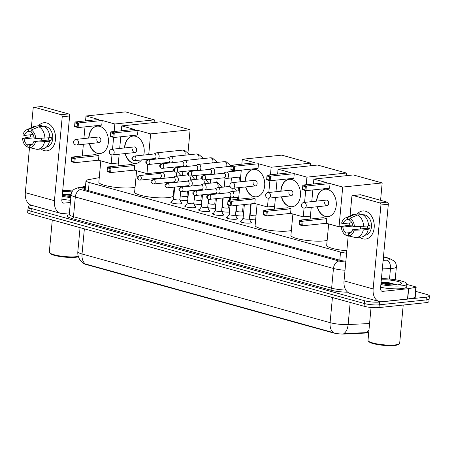 <?xml version="1.0" encoding="UTF-8"?>
<svg xmlns="http://www.w3.org/2000/svg" width="452" height="452" viewBox="0 0 452 452"><rect width="100%" height="100%" fill="white"/><g stroke="black" fill="none" stroke-linecap="round" stroke-linejoin="round"><path stroke-width="0.68" d="M181.128 202.558A5.656 1.068 -174.7 0 1 182.06 203.253A5.656 1.068 -174.7 0 1 180.444 203.841A5.656 1.068 -174.7 0 1 174.252 203.524A5.656 1.068 -174.7 0 1 170.799 202.208A5.656 1.068 -174.7 0 1 171.845 201.694M195.027 206.406A5.656 1.068 -174.7 0 1 195.959 207.101A5.656 1.068 -174.7 0 1 194.349 207.688A5.656 1.068 -174.7 0 1 188.156 207.372A5.656 1.068 -174.7 0 1 184.704 206.055A5.656 1.068 -174.7 0 1 185.749 205.547M208.931 210.253A5.656 1.068 -174.7 0 1 209.864 210.948A5.656 1.068 -174.7 0 1 208.248 211.536A5.656 1.068 -174.7 0 1 202.055 211.22A5.656 1.068 -174.7 0 1 198.609 209.903A5.656 1.068 -174.7 0 1 199.648 209.395M222.836 214.101A5.656 1.068 -174.7 0 1 223.768 214.796A5.656 1.068 -174.7 0 1 222.152 215.384A5.656 1.068 -174.7 0 1 215.96 215.067A5.656 1.068 -174.7 0 1 212.508 213.751A5.656 1.068 -174.7 0 1 213.553 213.242M236.735 217.949A5.656 1.068 -174.7 0 1 237.667 218.644A5.656 1.068 -174.7 0 1 236.057 219.237A5.656 1.068 -174.7 0 1 229.865 218.921A5.656 1.068 -174.7 0 1 226.412 217.598A5.656 1.068 -174.7 0 1 227.458 217.09M250.64 221.802A5.656 1.068 -174.7 0 1 251.572 222.491A5.656 1.068 -174.7 0 1 249.956 223.085A5.656 1.068 -174.7 0 1 243.764 222.768A5.656 1.068 -174.7 0 1 240.311 221.452A5.656 1.068 -174.7 0 1 241.357 220.938M187.699 200.53A6.012 1.136 -174.7 0 1 180.094 199.976M201.603 204.377A6.012 1.136 -174.7 0 1 193.998 203.824M215.502 208.225A6.012 1.136 -174.7 0 1 207.897 207.677M229.407 212.073A6.012 1.136 -174.7 0 1 221.802 211.525M243.312 215.92A6.012 1.136 -174.7 0 1 235.707 215.372M255.646 219.841A6.012 1.136 -174.7 0 1 249.606 219.22M83.055 262.985A9.537 1.802 5.3 0 0 85.886 264.437L332.644 332.745A9.537 1.802 5.3 0 0 344.819 334.017L365.182 333.073A9.537 1.802 5.3 0 0 366.442 332.977A9.537 1.802 5.3 0 0 368.742 332.452M99.254 177.642L87.857 179.783A10.599 2.006 5.3 0 0 86.004 180.721A10.599 2.006 5.3 0 0 89.157 182.472L340.548 252.063A10.599 2.006 5.3 0 0 346.605 253.165M250.244 213.898L249.894 213.802M243.668 212.078L242.69 211.807M236.339 210.05L235.989 209.954M229.763 208.225L228.791 207.96M222.435 206.197L222.09 206.101M215.864 204.377L214.886 204.112M208.536 202.349L208.186 202.253M201.959 200.53L200.987 200.259M194.631 198.501L194.287 198.405M188.055 196.682L187.083 196.411M180.732 194.654L180.382 194.558M174.156 192.834L173.596 192.682M85.886 264.437L85.292 263.94A12.368 8.356 -74.5 0 1 82.032 253.99L330.096 322.655A14.131 2.672 5.3 0 0 348.13 324.542A12.368 7.221 87.3 0 1 343.814 333.599L367.38 332.576M415.761 291.393L426.247 294.297A10.599 2.006 -174.7 0 1 429.4 296.049L429.146 298.812A10.599 2.006 -174.7 0 1 426.117 299.919L379.256 304.817A10.599 2.006 -174.7 0 1 364.329 303.507L31.069 211.253A10.599 2.006 -174.7 0 1 27.917 209.502L27.657 212.265A10.599 2.006 -174.7 0 0 30.815 214.016L364.069 306.27A10.599 2.006 -174.7 0 0 378.996 307.58L425.863 302.682A10.599 2.006 -174.7 0 0 428.886 301.574L429.146 298.812A10.599 2.006 -174.7 0 1 426.117 299.919L379.256 304.817A10.599 2.006 -174.7 0 1 364.329 303.507L31.069 211.253A10.599 2.006 -174.7 0 1 27.917 209.502A10.599 2.006 -174.7 0 1 30.939 208.395M85.914 264.098L333.35 332.61A12.368 8.356 105.5 0 1 330.096 322.655L332.423 297.512M383.177 259.742A10.599 2.006 5.3 0 0 384.053 259.047A10.599 2.006 5.3 0 0 383.319 258.211M429.4 296.049A10.599 2.006 -174.7 0 1 426.372 297.15L379.51 302.055A10.599 2.006 -174.7 0 1 364.583 300.744L31.324 208.491A10.599 2.006 -174.7 0 1 28.171 206.739A10.599 2.006 -174.7 0 1 31.194 205.632L32.374 205.507M85.411 187.134L84.699 187.269A10.599 2.006 5.3 0 0 82.84 188.207A10.599 2.006 5.3 0 0 85.999 189.959L339.339 260.092A10.599 2.006 5.3 0 0 345.853 261.245M365.425 211.186A14.131 10.068 84 0 1 374.183 227.785A14.131 10.068 84 0 1 362.86 238.825A14.131 10.068 84 0 1 359.702 237.193A14.131 10.068 84 0 0 362.86 238.825A14.131 10.068 84 0 0 365.617 239.063A14.131 10.068 84 0 0 374.262 225.881A14.131 10.068 84 0 0 365.425 211.186A14.131 10.068 84 0 0 357.272 213.999A14.131 10.068 84 0 1 362.673 210.948A14.131 10.068 84 0 1 365.425 211.186M406.907 284.427L415.631 286.839A1.768 0.333 5.3 0 1 416.156 287.133L415.196 297.495A1.768 0.333 -174.7 0 1 414.885 297.653L407.71 299.004A1.768 0.333 -174.7 0 1 407.518 299.026L381.725 301.727A14.131 9.554 -74.5 0 1 379.239 301.529A14.131 9.554 -74.5 0 1 373.143 288.941L380.929 204.993A1.768 1.26 -96 0 0 379.838 202.914L387.234 202.14A1.768 1.26 84 0 1 388.33 204.219L380.544 288.167A3.531 2.39 105.5 0 0 382.064 291.314A3.531 2.39 105.5 0 0 382.686 291.359L408.478 288.664A1.768 0.333 5.3 0 0 408.676 288.636L415.846 287.291A1.768 0.333 5.3 0 0 416.156 287.133M379.239 301.529L350.13 293.467A14.131 9.554 -74.5 0 1 344.034 280.878L348.221 235.746M353.238 195.552A1.768 1.26 -96 0 0 352.893 195.524L360.289 194.75A1.768 1.26 84 0 1 360.634 194.778L353.238 195.552L379.838 202.914M352.893 195.524A1.768 1.26 -96 0 0 351.82 196.931L350.068 215.83M349.204 225.158L349.402 222.983M360.634 194.778L387.234 202.14M349.938 218.243L349.741 220.367A7.068 5.034 84 0 1 352.888 226.328L354.43 226.751A9.187 6.543 84 0 0 349.938 218.243L357.566 215.011L362.498 214.497A11.662 8.305 84 0 1 368.544 225.955L354.43 226.751M352.566 229.78L354.108 230.209L363.289 229.927A11.662 8.305 84 0 1 356.475 237.532A11.662 8.305 84 0 1 355.475 237.549L348.306 235.871L348.498 233.746A7.068 5.034 84 0 0 348.599 233.735A7.068 5.034 84 0 0 352.566 229.78L367.363 228.232A7.068 5.034 -96 0 0 367.719 226.045M363.555 215.129A10.249 7.3 84 0 1 363.594 215.141A10.249 7.3 84 0 1 364.837 215.638L364.272 215.7M363.075 214.813L363.08 214.813A10.249 7.3 84 0 1 365.075 214.988A10.249 7.3 84 0 1 371.482 225.638A10.249 7.3 84 0 1 365.21 235.198L365.21 235.198M363.289 229.927L368.222 229.413L367.205 229.13L369.674 228.87A10.249 7.3 84 0 0 369.996 225.418L368.533 225.571M368.222 229.413A11.662 8.305 84 0 1 361.414 237.017L356.475 237.532M352.701 225.113L346.921 225.395L341.305 226.661L342.848 227.09L352.854 226.045M351.825 222.729L343.164 223.633L341.622 223.209A9.187 6.543 84 0 1 345.396 217.994L352.131 214.869A11.662 8.305 84 0 1 354.052 214.338L358.984 213.824A11.662 8.305 84 0 1 359.99 213.802L355.057 214.316L347.43 217.548L347.232 219.672L349.831 219.401M359.899 214.768L359.99 213.802M354.052 214.338A11.662 8.305 84 0 1 355.057 214.316M354.108 230.209A9.187 6.543 84 0 1 348.306 235.871M351.012 232.526L345.989 233.051L345.791 235.176L348.311 235.769M345.791 235.176A9.187 6.543 84 0 1 341.305 226.661M345.396 217.994A9.187 6.543 84 0 1 347.43 217.548M345.989 233.051A7.068 5.034 84 0 1 342.848 227.09M343.164 223.633A7.068 5.034 84 0 1 347.13 219.678A7.068 5.034 84 0 1 347.232 219.672M357.566 215.011A11.662 8.305 84 0 1 363.611 226.475M360.922 228.904A7.068 5.034 84 0 1 360.063 226.582M367.487 227.774A8.831 6.294 84 0 1 366.99 226.119M367.363 228.232L369.674 228.87M403.218 305.049L399.675 343.266A15.899 3.006 -174.7 0 1 399.325 343.814L398.574 344.413A15.193 2.87 -174.7 0 1 394.568 345.475A15.193 2.87 -174.7 0 1 379.301 344.842A15.193 2.87 -174.7 0 1 368.883 341.661L368.256 340.932A15.899 3.006 -174.7 0 1 368.013 340.328L371.058 307.473M399.325 343.814A15.899 3.006 -174.7 0 1 395.133 344.921A15.899 3.006 -174.7 0 1 379.16 344.26A15.899 3.006 -174.7 0 1 368.256 340.932M381.42 278.675A17.668 3.339 -174.7 0 1 406.947 284.009A17.668 3.339 -174.7 0 1 401.901 285.85A17.668 3.339 -174.7 0 1 380.878 284.557M406.947 284.009L406.687 286.771A17.668 3.339 -174.7 0 1 401.647 288.613A17.668 3.339 -174.7 0 1 380.618 287.319M381.313 279.878A12.368 2.339 -174.7 0 1 395.636 280.918A12.368 2.339 -174.7 0 1 401.399 283.946A12.368 2.339 -174.7 0 1 398.139 284.805A12.368 2.339 -174.7 0 1 380.991 283.353M397.427 284.873L381.076 282.427M397.031 284.901L391.771 283.489L381.064 282.556M395.907 284.952L391.731 283.918L381.025 282.986M346.825 250.758A19.43 3.672 -174.7 0 1 326.7 245.21L328.672 223.926M316.598 201.123A13.78 9.814 84 0 1 325.011 189.23A13.78 9.814 84 0 1 327.694 189.461A13.78 9.814 84 0 1 336.311 203.79A13.78 9.814 84 0 1 327.875 216.638A13.78 9.814 84 0 1 325.191 216.406A13.78 9.814 84 0 1 317.185 206.745M326.53 182.585L302.851 185.06L306.366 186.032L330.045 183.557L342.718 187.066L382.177 182.941L353.323 174.952L313.857 179.077L326.53 182.585M305.303 186.636L305.004 189.885L305.936 190.665L302.422 189.687L302.851 185.06L302.795 185.941L305.303 186.636L306.366 186.032L305.936 190.665L329.615 188.185L330.045 183.557M313.857 179.077L313.406 183.958M312.846 189.942L311.767 201.626M311.23 207.366L310.174 218.808L310.823 218.988M342.718 187.066L339.028 226.797L326.355 223.288L326.785 218.655L323.276 217.683L299.597 220.158L303.111 221.13L302.682 225.763L299.167 224.791L299.597 220.158L299.167 224.791M380.567 200.298L382.177 182.941M339.028 226.797L342.181 226.463M302.795 185.941L302.495 189.19L305.004 189.885M302.422 189.687L302.495 189.19M326.355 223.288L302.682 225.763L301.75 224.983L299.241 224.288M326.785 218.655L303.111 221.13L302.049 221.734L299.54 221.039M301.75 224.983L302.049 221.734M324.683 202.355A2.825 2.011 -96 0 0 326.982 205.722A2.825 2.011 -96 0 0 328.7 203.468A2.825 2.011 -96 0 0 326.395 200.1L303.953 202.445A2.825 2.011 84 0 1 304.501 202.49A2.825 2.011 84 0 1 306.253 205.813A2.825 2.011 84 0 1 304.541 208.067A2.825 2.825 0 0 1 301.427 205.022A2.825 2.825 0 0 1 303.953 202.445M316.841 201.095A13.78 9.814 84 0 1 316.903 200.202A13.78 9.814 84 0 1 325.135 189.218M327.999 216.627A13.78 9.814 84 0 1 317.428 206.722M327.146 240.407A19.43 3.672 -174.7 0 1 324.067 240.916A19.43 3.672 -174.7 0 1 302.778 239.831A19.43 3.672 -174.7 0 1 290.913 235.3L292.89 214.022M280.811 191.219A13.78 9.814 84 0 1 289.223 179.325A13.78 9.814 84 0 1 291.907 179.557A13.78 9.814 84 0 1 300.523 193.88A13.78 9.814 84 0 1 292.094 206.733A13.78 9.814 84 0 1 289.41 206.502A13.78 9.814 84 0 1 281.398 196.84M290.743 172.681L267.064 175.156L270.578 176.127L294.258 173.653L306.931 177.161L346.396 173.031L317.536 165.042L278.07 169.172L290.743 172.681M269.522 176.732L269.217 179.981L270.149 180.755L266.635 179.783L267.064 175.156L267.013 176.037L269.522 176.732L270.578 176.127L270.149 180.755L293.828 178.28L294.258 173.653M278.07 169.172L277.618 174.054M277.065 180.032L275.98 191.721M275.449 197.462L274.387 208.897L275.036 209.078M304.06 208.078L303.247 216.887L290.574 213.378L291.003 208.751L287.489 207.779L263.81 210.253L267.324 211.225L266.895 215.858L263.38 214.881L263.81 210.253L263.38 214.881M304.591 202.377L305.682 190.591M306.23 184.71L306.931 177.161M346.147 175.698L346.396 173.031M303.247 216.887L310.417 216.135M267.013 176.037L266.708 179.286L269.217 179.981M266.635 179.783L266.708 179.286M290.574 213.378L266.895 215.858L265.962 215.079L263.454 214.384M291.003 208.751L267.324 211.225L266.262 211.83L263.753 211.135M265.962 215.079L266.262 211.83M288.896 192.45A2.825 2.011 -96 0 0 291.201 195.812A2.825 2.011 -96 0 0 292.913 193.558A2.825 2.011 -96 0 0 290.613 190.19L268.166 192.541A2.825 2.011 84 0 1 268.714 192.586A2.825 2.011 84 0 1 270.465 195.908A2.825 2.011 84 0 1 268.754 198.162A2.825 2.825 0 0 1 265.64 195.117A2.825 2.825 0 0 1 268.166 192.541M281.059 191.19A13.78 9.814 84 0 1 281.116 190.292A13.78 9.814 84 0 1 289.348 179.314M292.212 206.722A13.78 9.814 84 0 1 281.647 196.812M291.359 230.503A19.43 3.672 -174.7 0 1 288.28 231.012A19.43 3.672 -174.7 0 1 266.991 229.921A19.43 3.672 -174.7 0 1 255.126 225.395L257.103 204.112M245.024 181.308A13.78 9.814 84 0 1 253.442 169.421A13.78 9.814 84 0 1 256.126 169.653A13.78 9.814 84 0 1 264.742 183.975A13.78 9.814 84 0 1 256.307 196.829A13.78 9.814 84 0 1 253.623 196.597A13.78 9.814 84 0 1 245.611 186.936M254.962 162.771L231.283 165.251L234.797 166.223L258.471 163.743L271.143 167.251L310.609 163.127L281.749 155.138L242.289 159.262L254.962 162.771M233.735 166.828L233.435 170.071L234.368 170.85L230.853 169.879L231.283 165.251L231.226 166.133L233.735 166.828L234.797 166.223L234.368 170.85L258.041 168.376L258.471 163.743M242.289 159.262L241.831 164.144M241.278 170.127L240.193 181.817M239.662 187.557L238.599 198.993L239.255 199.174M268.279 198.174L267.46 206.982L254.787 203.473L255.216 198.846L251.702 197.874L228.023 200.349L231.537 201.321L231.108 205.948L227.593 204.976L228.023 200.349L227.593 204.976M268.804 192.473L269.9 180.687M270.443 174.8L271.143 167.251M310.36 165.794L310.609 163.127M267.46 206.982L274.635 206.231M231.226 166.133L230.927 169.376L233.435 170.071M230.853 169.879L230.927 169.376M254.787 203.473L231.108 205.948L230.175 205.174L227.667 204.479M255.216 198.846L231.537 201.321L230.48 201.925L227.972 201.23M230.175 205.174L230.48 201.925M253.114 182.54A2.825 2.011 -96 0 0 255.414 185.908A2.825 2.011 -96 0 0 257.126 183.653A2.825 2.011 -96 0 0 254.826 180.286L232.379 182.631A2.825 2.011 84 0 1 232.933 182.681A2.825 2.011 84 0 1 234.684 185.998A2.825 2.011 84 0 1 232.966 188.258A2.825 2.825 0 0 1 229.859 185.213A2.825 2.825 0 0 1 232.379 182.631M245.272 181.286A13.78 9.814 84 0 1 245.334 180.388A13.78 9.814 84 0 1 253.566 169.404M256.431 196.812A13.78 9.814 84 0 1 245.86 186.908M174.11 187.151L173.325 195.626A19.43 3.672 -174.7 0 1 167.777 197.654A19.43 3.672 -174.7 0 1 146.488 196.563A19.43 3.672 -174.7 0 1 134.623 192.038L136.6 170.754M141.521 159.923A13.78 9.814 84 0 1 135.803 163.471A13.78 9.814 84 0 1 133.12 163.24A13.78 9.814 84 0 1 125.108 153.573M124.52 147.951A13.78 9.814 84 0 1 132.933 136.058A13.78 9.814 84 0 1 135.617 136.289A13.78 9.814 84 0 1 143.719 155.076M134.453 129.413L110.774 131.888L114.288 132.865L137.967 130.385L150.64 133.894L190.106 129.769L161.245 121.78L121.78 125.905L134.453 129.413M113.232 133.464L112.927 136.713L113.859 137.493L110.344 136.521L110.774 131.888L110.723 132.769L113.232 133.464L114.288 132.865L113.859 137.493L137.538 135.018L137.967 130.385M121.78 125.905L121.328 130.786M120.774 136.77L119.69 148.459M119.158 154.2L118.096 165.635L118.752 165.816M147.804 164.466L146.957 173.624L134.284 170.116L134.713 165.488L131.199 164.511L107.519 166.991L111.034 167.963L110.604 172.591L107.09 171.619L107.519 166.991L107.09 171.619M148.228 159.906L148.29 159.211M148.725 154.55L150.64 133.894M188.026 152.183L190.106 129.769M146.957 173.624L173.93 170.805M110.723 132.769L110.418 136.018L112.927 136.713M110.344 136.521L110.418 136.018M134.284 170.116L110.604 172.591L109.672 171.811L107.164 171.116M134.713 165.488L111.034 167.963L109.972 168.568L107.463 167.873M109.672 171.811L109.972 168.568M132.605 149.183A2.825 2.011 -96 0 0 134.911 152.55A2.825 2.011 -96 0 0 136.623 150.296A2.825 2.011 -96 0 0 134.323 146.928L111.876 149.273A2.825 2.011 84 0 1 112.429 149.324A2.825 2.011 84 0 1 114.175 152.64A2.825 2.011 84 0 1 112.463 154.895A2.825 2.825 0 0 1 109.356 151.849A2.825 2.825 0 0 1 111.876 149.273M124.769 147.928A13.78 9.814 84 0 1 124.825 147.03A13.78 9.814 84 0 1 133.057 136.046M135.922 163.454A13.78 9.814 84 0 1 125.357 153.55M135.069 187.241A19.43 3.672 -174.7 0 1 131.99 187.749A19.43 3.672 -174.7 0 1 110.7 186.659A19.43 3.672 -174.7 0 1 98.841 182.133L100.813 160.85M88.733 138.046A13.78 9.814 84 0 1 97.152 126.153A13.78 9.814 84 0 1 99.835 126.385A13.78 9.814 84 0 1 108.452 140.713A13.78 9.814 84 0 1 100.016 153.561A13.78 9.814 84 0 1 97.333 153.33A13.78 9.814 84 0 1 89.321 143.668M98.672 119.509L74.992 121.983L78.507 122.955L102.18 120.481L114.853 123.989L154.318 119.865L125.458 111.876L85.999 116L98.672 119.509M77.445 123.56L77.145 126.809L78.077 127.588L74.563 126.616L74.992 121.983L74.936 122.865L77.445 123.56L78.507 122.955L78.077 127.588L101.751 125.108L102.18 120.481M85.999 116L85.547 120.882M84.987 126.865L83.902 138.549M83.371 144.29L82.309 155.731L82.965 155.912M111.989 154.906L111.169 163.72L98.496 160.211L98.926 155.578L95.412 154.607L71.738 157.081L75.247 158.059L74.817 162.686L71.309 161.714L71.738 157.081L71.309 161.714M112.514 149.211L113.61 137.425M114.153 131.538L114.853 123.989M154.07 122.532L154.318 119.865M111.169 163.72L118.345 162.969M74.936 122.865L74.636 126.114L77.145 126.809M74.563 126.616L74.636 126.114M98.496 160.211L74.817 162.686L73.891 161.906L71.376 161.211M98.926 155.578L75.247 158.059L74.19 158.658L71.682 157.963M73.891 161.906L74.19 158.658M96.824 139.278A2.825 2.011 -96 0 0 99.124 142.646A2.825 2.011 -96 0 0 100.836 140.391A2.825 2.011 -96 0 0 98.536 137.024L76.089 139.369A2.825 2.011 84 0 1 76.642 139.414A2.825 2.011 84 0 1 78.394 142.736A2.825 2.011 84 0 1 76.682 144.99A2.825 2.825 0 0 1 73.569 141.945A2.825 2.825 0 0 1 76.089 139.369M88.982 138.024A13.78 9.814 84 0 1 89.044 137.125A13.78 9.814 84 0 1 97.276 126.142M100.141 153.55A13.78 9.814 84 0 1 89.569 143.646M250.176 214.779A3.181 0.599 5.3 0 0 250.154 214.836A3.181 0.599 5.3 0 0 252.097 215.576A3.181 0.599 5.3 0 0 255.578 215.751A3.181 0.599 5.3 0 0 256.03 215.683M226.102 178.359A3.181 2.266 -96 0 0 226.141 178.365A3.181 2.266 -96 0 0 226.723 178.41A3.181 2.266 -96 0 0 228.65 175.873A3.181 2.266 -96 0 0 226.678 172.139A3.181 2.266 -96 0 0 226.062 172.088A3.181 2.266 -96 0 0 225.497 172.252L223.474 173.246M203.637 179.851A2.294 1.638 -96 0 0 204.084 179.89L224.164 177.789A2.294 1.638 -96 0 0 225.554 175.958A2.294 1.638 -96 0 0 224.135 173.263A2.294 1.638 -96 0 0 223.683 173.223L203.609 175.319C201.016 176.879 200.405 177.495 203.236 179.817A2.294 1.554 105.5 0 1 202.242 177.772A2.294 1.554 -74.5 0 1 204.055 175.359A2.294 1.638 -96 0 0 203.609 175.319M236.272 210.931A3.181 0.599 5.3 0 0 236.255 210.988A3.181 0.599 5.3 0 0 238.193 211.728A3.181 0.599 5.3 0 0 241.679 211.903A3.181 0.599 5.3 0 0 242.583 211.576A3.181 0.599 5.3 0 0 242.577 211.513M213.593 174.28A3.181 2.266 -96 0 0 214.745 172.026A3.181 2.266 -96 0 0 212.779 168.291A3.181 2.266 -96 0 0 212.157 168.234A3.181 2.266 -96 0 0 211.598 168.398L209.575 169.393M189.738 176.003A2.294 1.638 -96 0 0 190.185 176.043L210.259 173.941A2.294 1.638 -96 0 0 211.655 172.11A2.294 1.638 -96 0 0 210.231 169.41A2.294 1.638 -96 0 0 209.784 169.376L189.704 171.472C187.117 173.026 186.501 173.647 189.332 175.969A2.294 1.554 105.5 0 1 188.343 173.924A2.294 1.554 -74.5 0 1 190.151 171.511A2.294 1.638 -96 0 0 189.704 171.472M222.373 207.084A3.181 0.599 5.3 0 0 222.35 207.135A3.181 0.599 5.3 0 0 224.294 207.88A3.181 0.599 5.3 0 0 227.774 208.056A3.181 0.599 5.3 0 0 228.684 207.722A3.181 0.599 5.3 0 0 228.672 207.666M199.688 170.427A3.181 2.266 -96 0 0 200.846 168.178A3.181 2.266 -96 0 0 198.874 164.443A3.181 2.266 -96 0 0 198.253 164.387A3.181 2.266 -96 0 0 197.693 164.551L195.671 165.545M175.834 172.155A2.294 1.638 -96 0 0 176.28 172.195L196.36 170.093A2.294 1.638 -96 0 0 197.75 168.263A2.294 1.638 -96 0 0 196.326 165.562A2.294 1.638 -96 0 0 195.88 165.522L175.805 167.624C173.212 169.178 172.602 169.799 175.432 172.122A2.294 1.554 105.5 0 1 174.438 170.076A2.294 1.554 -74.5 0 1 176.252 167.664A2.294 1.638 -96 0 0 175.805 167.624M208.468 203.23A3.181 0.599 5.3 0 0 208.445 203.287A3.181 0.599 5.3 0 0 210.389 204.027A3.181 0.599 5.3 0 0 213.875 204.208A3.181 0.599 5.3 0 0 214.779 203.875A3.181 0.599 5.3 0 0 214.773 203.818M185.783 166.579A3.181 2.266 -96 0 0 186.942 164.33A3.181 2.266 -96 0 0 184.97 160.596A3.181 2.266 -96 0 0 184.354 160.539A3.181 2.266 -96 0 0 183.794 160.703L181.766 161.697M161.935 168.308A2.294 1.638 -96 0 0 162.381 168.342L182.455 166.246A2.294 1.638 -96 0 0 183.851 164.415A2.294 1.638 -96 0 0 182.427 161.714A2.294 1.638 -96 0 0 181.981 161.675L161.901 163.777C159.313 165.33 158.697 165.952 161.528 168.274A2.294 1.554 105.5 0 1 160.539 166.229A2.294 1.554 -74.5 0 1 162.347 163.816A2.294 1.638 -96 0 0 161.901 163.777M194.563 199.383A3.181 0.599 5.3 0 0 194.546 199.439A3.181 0.599 5.3 0 0 196.484 200.179A3.181 0.599 5.3 0 0 199.97 200.36A3.181 0.599 5.3 0 0 200.88 200.027A3.181 0.599 5.3 0 0 200.869 199.97M171.884 162.731A3.181 2.266 -96 0 0 173.043 160.477A3.181 2.266 -96 0 0 171.071 156.748A3.181 2.266 -96 0 0 170.449 156.691A3.181 2.266 -96 0 0 169.89 156.855L167.867 157.85M148.03 164.455A2.294 1.638 -96 0 0 148.476 164.494L168.556 162.398A2.294 1.638 -96 0 0 169.946 160.562A2.294 1.638 -96 0 0 168.523 157.867A2.294 1.638 -96 0 0 168.076 157.827L147.996 159.929C145.408 161.483 144.798 162.104 147.623 164.426A2.294 1.554 105.5 0 1 146.634 162.381A2.294 1.554 -74.5 0 1 148.448 159.968A2.294 1.638 -96 0 0 147.996 159.929M180.664 195.535A3.181 0.599 5.3 0 0 180.642 195.592A3.181 0.599 5.3 0 0 182.585 196.332A3.181 0.599 5.3 0 0 186.066 196.513A3.181 0.599 5.3 0 0 186.975 196.179A3.181 0.599 5.3 0 0 186.964 196.123M157.98 158.884A3.181 2.266 -96 0 0 159.138 156.629A3.181 2.266 -96 0 0 157.166 152.895A3.181 2.266 -96 0 0 156.55 152.844A3.181 2.266 -96 0 0 155.985 153.008L153.962 154.002M134.125 160.607A2.294 1.638 -96 0 0 134.572 160.646L154.652 158.55A2.294 1.638 -96 0 0 156.042 156.714A2.294 1.638 -96 0 0 154.618 154.019A2.294 1.638 -96 0 0 154.172 153.979L134.097 156.081C131.504 157.635 130.894 158.256 133.724 160.579A2.294 1.554 105.5 0 1 132.73 158.533A2.294 1.554 -74.5 0 1 134.543 156.115A2.294 1.638 -96 0 0 134.097 156.081M243.114 218.169A3.181 0.599 5.3 0 0 243.097 218.226A3.181 0.599 5.3 0 0 245.04 218.966A3.181 0.599 5.3 0 0 248.521 219.141A3.181 0.599 5.3 0 0 249.431 218.813A3.181 0.599 5.3 0 0 249.419 218.751M231.424 197.829A3.181 2.266 -96 0 0 231.464 197.84A3.181 2.266 -96 0 0 232.045 197.886A3.181 2.266 -96 0 0 233.972 195.349A3.181 2.266 -96 0 0 232 191.614A3.181 2.266 -96 0 0 231.384 191.558A3.181 2.266 -96 0 0 230.825 191.721L228.797 192.716M208.965 199.326A2.294 1.638 -96 0 0 209.412 199.366L229.486 197.264A2.294 1.638 -96 0 0 230.882 195.433A2.294 1.638 -96 0 0 229.458 192.733A2.294 1.638 -96 0 0 229.011 192.693L208.931 194.795C206.344 196.349 205.728 196.97 208.558 199.292A2.294 1.554 105.5 0 1 207.57 197.247A2.294 1.554 -74.5 0 1 209.378 194.835A2.294 1.638 -96 0 0 208.931 194.795M229.215 214.321A3.181 0.599 5.3 0 0 229.192 214.372A3.181 0.599 5.3 0 0 231.136 215.118A3.181 0.599 5.3 0 0 234.616 215.293A3.181 0.599 5.3 0 0 235.526 214.96A3.181 0.599 5.3 0 0 235.515 214.903M218.915 193.75A3.181 2.266 -96 0 0 220.073 191.501A3.181 2.266 -96 0 0 218.101 187.766A3.181 2.266 -96 0 0 217.48 187.71A3.181 2.266 -96 0 0 216.92 187.874L214.898 188.868M195.061 195.479A2.294 1.638 -96 0 0 195.507 195.513L215.587 193.416A2.294 1.638 -96 0 0 216.977 191.586A2.294 1.638 -96 0 0 215.553 188.885A2.294 1.638 -96 0 0 215.107 188.846L195.027 190.947C192.439 192.501 191.829 193.123 194.654 195.445A2.294 1.554 105.5 0 1 193.665 193.399A2.294 1.554 -74.5 0 1 195.479 190.987A2.294 1.638 -96 0 0 195.027 190.947M215.31 210.468A3.181 0.599 5.3 0 0 215.293 210.525A3.181 0.599 5.3 0 0 217.231 211.265A3.181 0.599 5.3 0 0 220.717 211.446A3.181 0.599 5.3 0 0 221.627 211.112A3.181 0.599 5.3 0 0 221.616 211.056M205.01 189.902A3.181 2.266 -96 0 0 206.168 187.648A3.181 2.266 -96 0 0 204.197 183.913A3.181 2.266 -96 0 0 203.581 183.862A3.181 2.266 -96 0 0 203.016 184.026L200.993 185.021M181.156 191.625A2.294 1.638 -96 0 0 181.602 191.665L201.682 189.569A2.294 1.638 -96 0 0 203.072 187.733A2.294 1.638 -96 0 0 201.648 185.037A2.294 1.638 -96 0 0 201.202 184.998L181.128 187.1C178.534 188.653 177.924 189.275 180.755 191.597A2.294 1.554 105.5 0 1 179.76 189.552A2.294 1.554 -74.5 0 1 181.574 187.139A2.294 1.638 -96 0 0 181.128 187.1M201.411 206.62A3.181 0.599 5.3 0 0 201.389 206.677A3.181 0.599 5.3 0 0 203.332 207.417A3.181 0.599 5.3 0 0 206.813 207.598A3.181 0.599 5.3 0 0 207.722 207.265A3.181 0.599 5.3 0 0 207.711 207.208M191.111 186.054A3.181 2.266 -96 0 0 192.264 183.8A3.181 2.266 -96 0 0 190.298 180.065A3.181 2.266 -96 0 0 189.676 180.015A3.181 2.266 -96 0 0 189.117 180.178L187.094 181.173M167.257 187.778A2.294 1.638 -96 0 0 167.703 187.817L187.778 185.721A2.294 1.638 -96 0 0 189.173 183.885A2.294 1.638 -96 0 0 187.749 181.19A2.294 1.638 -96 0 0 187.303 181.15L167.223 183.252C164.635 184.806 164.019 185.427 166.85 187.749A2.294 1.554 105.5 0 1 165.861 185.704A2.294 1.554 -74.5 0 1 167.669 183.286A2.294 1.638 -96 0 0 167.223 183.252M187.507 202.773A3.181 0.599 5.3 0 0 187.484 202.829A3.181 0.599 5.3 0 0 189.428 203.569A3.181 0.599 5.3 0 0 192.914 203.75A3.181 0.599 5.3 0 0 193.818 203.417A3.181 0.599 5.3 0 0 193.812 203.36M177.207 182.207A3.181 2.266 -96 0 0 178.365 179.952A3.181 2.266 -96 0 0 176.393 176.218A3.181 2.266 -96 0 0 175.772 176.167A3.181 2.266 -96 0 0 175.212 176.331L173.189 177.325M153.352 183.93A2.294 1.638 -96 0 0 153.799 183.97L173.879 181.868A2.294 1.638 -96 0 0 175.269 180.037A2.294 1.638 -96 0 0 173.845 177.342A2.294 1.638 -96 0 0 173.398 177.303L153.324 179.399C150.731 180.958 150.12 181.58 152.945 183.896A2.294 1.554 105.5 0 1 151.957 181.851A2.294 1.554 -74.5 0 1 153.77 179.438A2.294 1.638 -96 0 0 153.324 179.399M173.602 198.925A3.181 0.599 5.3 0 0 173.585 198.982A3.181 0.599 5.3 0 0 175.523 199.722A3.181 0.599 5.3 0 0 179.009 199.903A3.181 0.599 5.3 0 0 179.919 199.569A3.181 0.599 5.3 0 0 179.907 199.507M163.302 178.359A3.181 2.266 -96 0 0 164.46 176.105A3.181 2.266 -96 0 0 162.488 172.37A3.181 2.266 -96 0 0 161.872 172.319A3.181 2.266 -96 0 0 161.313 172.478L159.285 173.478M139.448 180.082A2.294 1.638 -96 0 0 139.9 180.122L159.974 178.02A2.294 1.638 -96 0 0 161.364 176.19A2.294 1.638 -96 0 0 159.946 173.495A2.294 1.638 -96 0 0 159.499 173.455L139.419 175.551C136.832 177.111 136.216 177.726 139.046 180.049A2.294 1.554 105.5 0 1 138.058 178.003A2.294 1.554 -74.5 0 1 139.866 175.591A2.294 1.638 -96 0 0 139.419 175.551M46.725 122.967A14.131 10.068 84 0 1 55.477 139.561A14.131 10.068 84 0 1 44.16 150.601A14.131 10.068 84 0 1 40.996 148.968A14.131 10.068 84 0 0 44.16 150.601A14.131 10.068 84 0 0 46.912 150.838A14.131 10.068 84 0 0 55.562 137.657A14.131 10.068 84 0 0 46.725 122.967A14.131 10.068 84 0 0 38.573 125.78A14.131 10.068 84 0 1 43.974 122.724A14.131 10.068 84 0 1 46.725 122.967M69.41 212.835L63.026 213.502A14.131 9.554 -74.5 0 1 60.534 213.304A14.131 9.554 -74.5 0 1 54.438 200.716L62.229 116.769A1.768 1.26 -96 0 0 61.133 114.695L68.534 113.921A1.768 1.26 84 0 1 69.625 115.995L61.839 199.942A3.531 2.39 105.5 0 0 63.365 203.089A3.531 2.39 105.5 0 0 63.986 203.14L70.371 202.468M60.534 213.304L31.425 205.248A14.131 9.554 -74.5 0 1 25.329 192.659L29.516 147.522M34.533 107.327A1.768 1.26 -96 0 0 34.188 107.299L41.59 106.525A1.768 1.26 84 0 1 41.934 106.553L34.533 107.327L61.133 114.695M34.188 107.299A1.768 1.26 -96 0 0 33.115 108.712L31.363 127.605M30.499 136.933L30.702 134.758M41.934 106.553L68.534 113.921M31.233 130.018L31.041 132.142A7.068 5.034 84 0 1 34.182 138.103L35.725 138.532A9.187 6.543 84 0 0 31.233 130.018L38.861 126.792L43.793 126.272A11.662 8.305 84 0 1 49.839 137.736L35.725 138.532M33.86 141.555L35.403 141.984L44.59 141.702A11.662 8.305 84 0 1 37.776 149.307A11.662 8.305 84 0 1 36.77 149.329L29.6 147.646L29.798 145.521A7.068 5.034 84 0 0 29.9 145.51A7.068 5.034 84 0 0 33.86 141.555L48.663 140.007A7.068 5.034 -96 0 0 49.014 137.82M44.85 126.91A10.249 7.3 84 0 1 44.889 126.916A10.249 7.3 84 0 1 46.132 127.419L45.567 127.475M44.369 126.594L44.375 126.594A10.249 7.3 84 0 1 46.37 126.763A10.249 7.3 84 0 1 52.777 137.414A10.249 7.3 84 0 1 46.505 146.973L46.505 146.973M44.59 141.702L49.522 141.188L48.505 140.905L50.969 140.651A10.249 7.3 84 0 0 51.291 137.193L49.827 137.346M49.522 141.188A11.662 8.305 84 0 1 42.708 148.793L37.776 149.307M33.996 136.894L28.216 137.171L22.6 138.442L24.142 138.866L34.154 137.82M33.126 134.504L24.464 135.414L22.922 134.984A9.187 6.543 84 0 1 26.696 129.769L33.431 126.65A11.662 8.305 84 0 1 35.352 126.114L40.284 125.599A11.662 8.305 84 0 1 41.285 125.577L36.352 126.097L28.725 129.323L28.527 131.447L31.126 131.176M41.194 126.543L41.285 125.577M35.352 126.114A11.662 8.305 84 0 1 36.352 126.097M35.403 141.984A9.187 6.543 84 0 1 29.6 147.646M32.312 144.301L27.289 144.826L27.092 146.951L29.612 147.544M27.092 146.951A9.187 6.543 84 0 1 22.6 138.442M26.696 129.769A9.187 6.543 84 0 1 28.725 129.323M27.289 144.826A7.068 5.034 84 0 1 24.142 138.866M24.464 135.414A7.068 5.034 84 0 1 28.431 131.459A7.068 5.034 84 0 1 28.527 131.447M38.861 126.792A11.662 8.305 84 0 1 44.906 138.25M42.222 140.685A7.068 5.034 84 0 1 41.358 138.357M48.782 139.549A8.831 6.294 84 0 1 48.291 137.894M48.663 140.007L50.969 140.651M78.439 256.809A15.193 2.87 -174.7 0 1 75.868 257.25A15.193 2.87 -174.7 0 1 60.602 256.617A15.193 2.87 -174.7 0 1 50.178 253.436L49.55 252.708A15.899 3.006 -174.7 0 1 49.308 252.103L52.291 219.96M78.315 256.425A15.899 3.006 -174.7 0 1 76.433 256.696A15.899 3.006 -174.7 0 1 60.455 256.035A15.899 3.006 -174.7 0 1 49.55 252.708M62.721 190.45A17.668 3.339 -174.7 0 1 72.501 190.981M70.919 196.524A12.368 2.339 -174.7 0 1 62.286 195.128M64.207 194.298A14.131 2.672 -174.7 0 1 71.094 194.648L62.37 194.202M62.608 191.654A12.368 2.339 -174.7 0 1 71.908 191.93M70.828 197.524A17.668 3.339 -174.7 0 1 62.173 196.332M70.574 200.287A17.668 3.339 -174.7 0 1 61.918 199.1M71.071 194.925L62.359 194.332M71.032 195.354L62.319 194.767M365.182 333.073L365.227 332.57M332.644 332.745L332.672 332.406M344.819 334.017L344.865 333.519M339.791 260.211L340.548 252.063M88.406 190.625L89.157 182.472M368.99 329.779A12.368 7.221 87.3 0 1 366.465 332.565M83.513 263.296L80.004 259.906C78.309 257.414 77.58 254.662 77.829 251.651A14.131 2.672 5.3 0 0 82.032 253.99L84.366 228.842M350.181 302.428L348.13 324.542L369.566 323.542M425.863 302.682L426.372 297.15M378.996 307.58L379.51 302.055M364.069 306.27L364.583 300.744M30.815 214.016L31.324 208.491M383.121 260.352L387.036 260.166A7.068 1.339 5.3 0 0 387.969 260.098A7.068 1.339 5.3 0 0 387.884 258.194L383.437 256.962M387.884 258.194A7.068 4.774 105.5 0 1 389.127 258.295L394.285 261.058C394.054 260.889 396.359 262.42 396.381 266.923A14.131 2.672 -174.7 0 1 392.347 268.398A14.131 2.672 -174.7 0 1 390.477 268.533L389.505 279.037M347.667 292.184A15.899 3.006 -174.7 0 1 330.242 290.014L72.083 218.548A15.899 3.006 -174.7 0 1 69.167 214.728M345.017 270.251A14.131 2.672 -174.7 0 1 333.463 268.465L331.632 288.156A14.131 2.672 5.3 0 0 345.831 290.065M387.036 260.166A7.068 4.13 87.3 0 1 390.477 268.533L382.33 268.912M85.445 186.761L80.01 187.783A7.068 1.339 5.3 0 0 80.874 189.574L339.034 261.041A7.068 4.774 105.5 0 0 333.463 268.465L75.303 196.999L73.473 216.694L331.632 288.156A1.768 1.192 -74.5 0 1 330.242 290.014M80.874 189.574A7.068 4.774 105.5 0 0 75.303 196.999A14.131 2.672 -174.7 0 1 71.094 194.665L69.269 214.355A14.131 2.672 5.3 0 0 73.473 216.694A1.768 1.192 -74.5 0 1 72.083 218.548M339.034 261.041A7.068 1.339 5.3 0 0 345.786 261.985M85.484 186.354L78.06 187.744A7.068 5.786 79.4 0 1 80.01 187.783M84.49 189.473L84.699 187.269M344.034 280.878L373.143 288.941M381.505 291.037L382.686 291.359M407.518 299.026L408.478 288.664M388.33 204.219L380.929 204.993M408.676 288.636L407.71 299.004M414.885 297.653L415.846 287.291M382.906 282.523A14.131 2.672 -174.7 0 1 389.912 282.884M203.236 179.817L204.084 179.89A2.294 1.638 -96 0 0 205.49 177.749A2.294 1.638 -96 0 0 204.055 175.359M189.332 175.969L190.185 176.043A2.294 1.638 -96 0 0 191.591 173.901A2.294 1.638 -96 0 0 190.151 171.511M240.396 170.585A3.181 2.266 -96 0 0 240.554 170.201M175.432 172.122L176.28 172.195A2.294 1.638 -96 0 0 177.687 170.048A2.294 1.638 -96 0 0 176.252 167.664M226.497 166.737A3.181 2.266 -96 0 0 224.87 161.726A3.181 2.266 -96 0 0 224.729 161.692A3.181 2.266 -96 0 0 224.254 161.669L198.253 164.387M161.528 168.274L162.381 168.342A2.294 1.638 -96 0 0 163.782 166.2A2.294 1.638 -96 0 0 162.347 163.816M212.593 162.889A3.181 2.266 -96 0 0 210.971 157.878A3.181 2.266 -96 0 0 210.824 157.844A3.181 2.266 -96 0 0 210.349 157.821L184.354 160.539M147.623 164.426L148.476 164.494A2.294 1.638 -96 0 0 149.883 162.353A2.294 1.638 -96 0 0 148.448 159.968M198.694 159.042A3.181 2.266 -96 0 0 197.066 154.025A3.181 2.266 -96 0 0 196.925 153.996A3.181 2.266 -96 0 0 196.445 153.974L170.449 156.691M133.724 160.579L134.572 160.646A2.294 1.638 -96 0 0 135.979 158.505A2.294 1.638 -96 0 0 134.543 156.115M184.789 155.194A3.181 2.266 -96 0 0 183.162 150.177A3.181 2.266 -96 0 0 183.02 150.143A3.181 2.266 -96 0 0 182.546 150.126L156.55 152.844M208.558 199.292L209.412 199.366A2.294 1.638 -96 0 0 210.813 197.219A2.294 1.638 -96 0 0 209.378 194.835M194.654 195.445L195.507 195.513A2.294 1.638 -96 0 0 196.914 193.371A2.294 1.638 -96 0 0 195.479 190.987M231.712 191.524A3.181 2.266 -96 0 0 231.718 188.105M230.051 186.501A3.181 2.266 -96 0 0 229.944 186.478A3.181 2.266 -96 0 0 229.469 186.456L217.48 187.71M180.755 191.597L181.602 191.665A2.294 1.638 -96 0 0 183.009 189.524A2.294 1.638 -96 0 0 181.574 187.139M217.807 187.676A3.181 2.266 -96 0 0 216.186 182.664A3.181 2.266 -96 0 0 216.045 182.631A3.181 2.266 -96 0 0 215.564 182.608L203.581 183.862M166.85 187.749L167.703 187.817A2.294 1.638 -96 0 0 169.11 185.676A2.294 1.638 -96 0 0 167.669 183.286M203.908 183.828A3.181 2.266 -96 0 0 203.632 179.89M201.858 178.755A3.181 2.266 -96 0 0 201.665 178.76L189.676 180.015M152.945 183.896L153.799 183.97A2.294 1.638 -96 0 0 155.205 181.828A2.294 1.638 -96 0 0 153.77 179.438M190.004 179.981A3.181 2.266 -96 0 0 189.733 176.043M187.761 174.913L187.953 174.896A3.181 2.266 -96 0 0 187.761 174.913L175.772 176.167M139.046 180.049L139.9 180.122A2.294 1.638 -96 0 0 141.301 177.981A2.294 1.638 -96 0 0 139.866 175.591M176.105 176.133A3.181 2.266 -96 0 0 175.828 172.195M173.856 171.065L174.048 171.048A3.181 2.266 -96 0 0 173.856 171.065L161.872 172.319M25.329 192.659L54.438 200.716M62.805 202.812L63.986 203.14M69.625 115.995L62.229 116.769M85.168 189.71L86.004 180.721M77.829 251.651L80.055 227.65M28.171 206.739L27.917 209.502M396.381 266.923L395.189 279.731M69.269 214.355L68.958 215.028L69.422 214.819M78.06 187.744L74.207 189.298C74.461 189.173 71.936 190.264 71.094 194.665M389.127 258.295L383.46 256.725M367.504 226.068L367.374 227.469M326.982 205.722L304.541 208.067M291.201 195.812L268.754 198.162M255.414 185.908L232.966 188.258M174.574 182.122L174.54 182.484M134.911 152.55L112.463 154.895M99.124 142.646L76.682 144.99M241.244 170.5L226.062 172.088M223.955 177.811L226.141 178.365M250.159 214.807L249.741 215.463M250.154 214.836L251.176 203.852M240.645 176.952L226.723 178.41M242.588 211.542L243.504 213.836M242.583 211.576L243.227 204.683M231.187 166.246L212.157 168.234M210.05 173.963L211.96 174.449M236.255 210.96L235.837 211.615M236.255 210.988L236.775 205.355M237.328 199.377L237.52 197.315M238.119 190.857L238.413 187.687M238.944 181.947L239.396 177.088M228.684 207.694L229.599 209.988M228.684 207.722L228.904 205.338M229.379 200.208L229.644 197.377M230.955 183.201L231.447 177.918M231.215 165.969L226.141 161.743L224.254 161.669M196.151 170.116L198.055 170.602M222.35 207.106L221.932 207.767M222.35 207.135L223.203 197.919M224.22 187.009L225.045 178.088M214.785 203.846L215.7 206.14M214.779 203.875L215.254 198.75M215.689 194.089L215.74 193.529M216.757 182.591L217.129 178.523M217.423 162.387L212.242 157.895L210.349 157.821M182.246 166.268L184.156 166.748M208.451 203.259L208.033 203.92M208.445 203.287L208.813 199.349M209.236 194.761L209.304 194.072M210.316 183.156L210.683 179.201M211.112 174.534L211.14 174.24M200.88 199.999L201.795 202.287M200.88 200.027L201.355 194.902M201.784 190.241L201.835 189.682M203.163 175.416L203.23 174.675M203.524 158.533L198.338 154.047L196.445 153.974M168.342 162.421L170.251 162.901M194.546 199.411L194.128 200.072M194.546 199.439L194.908 195.501M195.337 190.913L195.4 190.224M196.411 179.308L196.778 175.353M197.213 170.686L197.242 170.393M186.975 196.151L187.896 198.439M186.975 196.179L187.45 191.055M187.885 186.393L187.936 185.834M189.258 171.568L189.326 170.828M189.62 154.686L184.433 150.2L182.546 150.126M154.443 158.567L156.347 159.053M180.647 195.563L180.229 196.224M180.642 195.592L181.009 191.654M181.433 187.066L181.495 186.377M182.512 175.461L182.879 171.506M183.309 166.839L183.337 166.545M249.431 218.779L251.069 222.876M249.431 218.813L250.815 203.892M239.368 190.727L231.384 191.558M229.277 197.287L231.464 197.84M243.097 218.197L240.741 221.915M243.097 218.226L244.362 204.564M238.769 197.179L232.045 197.886M235.532 214.932L237.164 219.028M235.526 214.96L236.413 205.394M236.967 199.411L237.159 197.349M234.515 188.094L236.543 191.021M215.372 193.439L217.282 193.919M229.198 214.344L226.836 218.067M229.192 214.372L230.006 205.643M230.52 200.089L230.746 197.66M229.469 186.456L230.023 186.422M221.627 211.084L223.265 215.175M221.627 211.112L222.847 197.959M215.564 182.608L217.457 182.681L222.638 187.173M201.473 189.591L203.377 190.072M215.293 210.496L212.932 214.22M215.293 210.525L216.395 198.631M207.722 207.236L209.361 211.327M207.722 207.265L208.462 199.264M208.88 194.801L208.943 194.111M205.796 179.71L208.739 183.326M187.569 185.738L189.478 186.224M201.394 206.649L199.033 210.372M201.389 206.677L202.49 194.784M193.823 203.389L195.456 207.479M193.818 203.417L194.563 195.417M194.976 190.953L195.038 190.264M191.891 175.862L194.835 179.472M173.67 181.89L175.574 182.376M187.49 202.801L185.128 206.524M187.484 202.829L188.591 190.936M179.919 199.541L181.557 203.632M179.919 199.569L180.659 191.569M181.071 187.105L181.139 186.41M177.992 172.014L180.936 175.625M159.765 178.043L161.675 178.529M173.585 198.953L171.223 202.671M173.585 198.982L174.687 187.088"/></g></svg>
